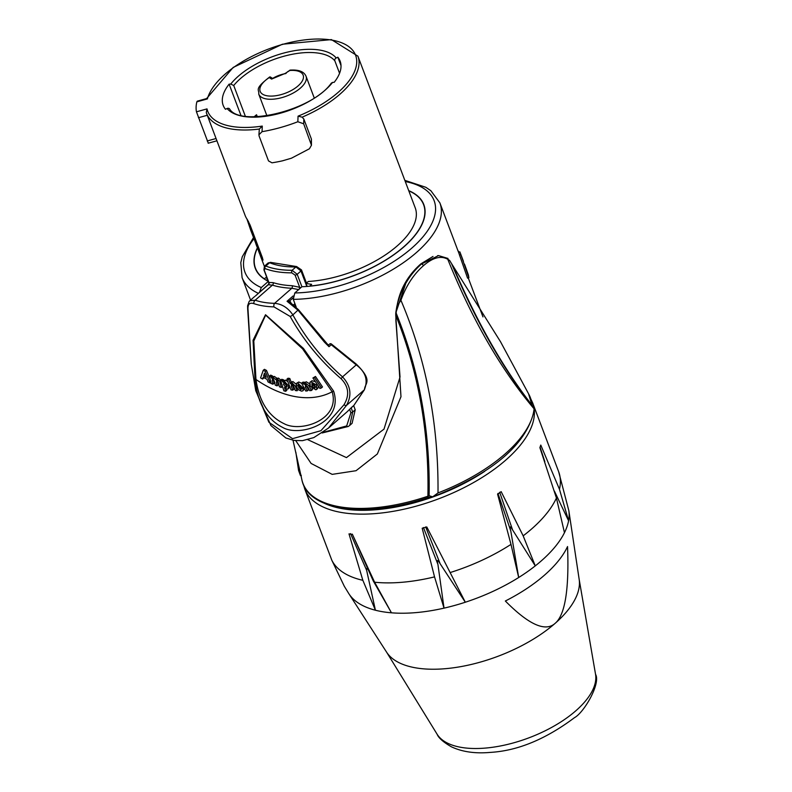 <?xml version="1.0" encoding="UTF-8"?>
<svg xmlns="http://www.w3.org/2000/svg" width="792" height="792" viewBox="0 0 792 792"><rect width="100%" height="100%" fill="white"/><g stroke="black" fill="none" stroke-linecap="round" stroke-linejoin="round"><path stroke-width="1.19" d="M353.648 405.603L355.222 409.781L352.074 423.344L349.787 425.353L352.707 411.988A1.841 0.851 159.3 0 1 350.896 412.78L346.688 425.928L323.047 432.363M307.831 439.689L346.46 457.608L384.011 429.125L400.029 377.002L395.901 320.8C395.673 297.772 403.999 278.794 420.879 263.865L433.016 256.45M408.721 190.644A90.1 41.738 159.3 0 1 423.819 204.584A90.1 41.738 159.3 0 1 390.941 256.766A90.1 41.738 159.3 0 1 301.91 286.734L294.802 292.961L293.288 299.356L296.158 306.959M464.458 264.142L464.488 264.132A107.098 49.619 159.3 0 1 464.706 264.677L468.389 274.963L468.874 277.715L467.567 278.131L459.538 255.143A105.722 48.985 -20.7 0 0 458.924 253.272L439.877 202.871L430.868 190.724L425.839 187.288L404.831 180.348M532.155 405.742L528.561 393.792A121.522 56.301 159.3 0 1 531.967 405.128L534.075 408.82A124.166 57.529 159.3 0 1 438.006 492.921L432.689 496.822L428.403 497.346L427.898 496.228A121.522 56.301 159.3 0 1 301.821 479.477C307.662 511.563 367.983 518.374 428.403 497.346L428.393 497.128M533.917 408.217L534.075 408.82C500.831 369.389 472.062 319.542 447.777 259.281L447.995 258.459M528.561 393.792L500.524 341.748L452.648 265.36C476.507 321.265 502.94 367.854 531.967 405.128A1.841 1.614 -4.1 0 1 532.145 405.672M432.689 496.822L429.115 495.723L427.898 496.228C429.244 432.363 418.532 372.002 395.752 315.167L400.98 396.723L377.348 453.984L356.034 470.715L332.175 474.368L311.098 463.439L295.753 440.659M301.336 475.754L300.406 475.487L298.564 470.428L295.852 452.272M301.079 475.071L300.406 475.487M452.648 265.36L451.549 263.597C475.507 320.433 502.356 367.765 532.085 405.583M429.115 495.723C430.294 430.838 419.196 369.725 395.842 312.365L395.752 315.167L395.762 313.038L406.623 280.913M438.006 492.921C438.58 423.878 426.215 359.677 400.93 300.297L396.792 306.652L395.842 312.365M464.706 264.677A107.098 49.619 159.3 0 1 465.241 266.251L464.488 264.132M466.765 270.428L466.597 269.854M468.874 277.715L460.172 252.668L459.835 251.856L458.578 252.341M459.538 255.143L460.835 254.687M459.37 252.519L457.746 250.401M322.136 432.986L348.322 426.462L349.777 425.363L348.45 426.363A1.841 1.148 -123.1 0 1 348.351 426.442A1.841 1.148 -123.1 0 1 346.688 425.928M259.449 292.436L261.281 287.555L268.3 281.417M400.93 300.287C406.009 285.962 413.513 274.438 423.423 265.706C432.808 257.548 440.926 255.41 447.787 259.281L449.608 260.41L451.549 263.597M448.005 258.449L438.52 255.598L421.532 263.964C409.286 274.735 401.039 288.961 396.792 306.652M268.24 281.259A90.1 41.738 159.3 0 1 255.262 268.28A90.1 41.738 159.3 0 1 257.42 247.738M289.892 302.138A1.376 0.95 125.4 0 1 289.892 302.128A1.376 0.95 125.4 0 1 289.694 300.841L287.06 301.267L289.882 302.128M290.704 302.613A1.376 0.643 159.3 0 1 290.852 302.465L289.694 300.841L292.981 297.96M293.119 295.96L287.06 301.267L298.129 310.306L324.572 342.273L329.017 346.688L328.601 344.995M346.748 412.107L353.905 405.365A1.376 0.792 42.4 0 0 353.965 405.306L364.498 389.634A1.376 0.713 -154.4 0 1 364.31 389.822L353.905 405.365A1.376 0.772 48.8 0 1 353.856 405.415A1.376 0.772 48.8 0 1 353.796 405.464M364.498 389.634C364.577 383.199 373.765 381.318 356.36 364.181L356.232 364.884C365.617 371.884 368.31 380.2 364.31 389.822L346.431 405.474A2.762 0.97 -150.3 0 1 343.956 404.821L320.928 430.7L292.535 438.669L268.894 422.235L255.757 390.595L251.282 364.201L248.015 309.662C247.579 304.257 249.549 302.257 253.925 303.653A2.762 2.128 -71.2 0 1 255.182 300.217L249.856 300.742L249.104 301.544L247.609 305.831L247.668 308.939A2.762 1.723 174.2 0 1 247.658 308.9M356.36 364.181L331.492 344.084L331.254 344.738L356.232 364.884L342.53 376.873C322.334 359.043 305.781 338.382 292.872 314.899C287.961 307.781 281.863 303.92 274.577 303.346A2.762 1.624 91.6 0 0 273.973 306.88L290.179 316.463C303.395 340.075 320.354 360.815 341.065 378.685C348.728 386.615 349.698 395.327 343.956 404.821M328.799 344.767L327.938 344.748L298.435 309.682L292.872 314.899A2.762 0.634 150.1 0 1 290.179 316.463M327.215 344.857L329.017 346.688L331.254 344.738A1.376 0.772 48.8 0 0 329.63 344.035A1.376 1.376 0 0 1 331.492 344.084M328.452 428.135L346.431 405.474C352.103 395.376 350.807 385.843 342.53 376.873L341.065 378.685M268.102 284.873A1.376 0.772 48.8 0 1 268.151 284.823A1.376 0.772 48.8 0 1 268.221 284.773L255.41 295.98M268.656 284.189L268.221 284.773L272.418 285.13A1.841 1.406 107.5 0 0 273.171 282.645L269.448 282.497M268.488 284.734A1.841 1.693 72.5 0 0 268.834 282.338L264.231 270.131L264.974 268.518A91.011 42.164 -20.7 0 0 291.803 272.854L295.079 275.111L299.693 287.308L292.189 285.714A91.011 42.164 159.3 0 1 273.171 282.645M294.921 303.673L293.713 304.732M298.861 289.634L291.812 288.258L274.577 303.346A81.487 37.759 159.3 0 1 255.182 300.217L272.418 285.13A92.852 43.016 -20.7 0 0 291.812 288.258A1.841 1.109 92.4 0 0 292.189 285.714M299.138 289.169A1.841 0.554 109.7 0 0 299.693 287.308L300.683 287.813M301.91 286.744L297.198 274.289L292.09 270.3A1.841 1.03 90 0 0 291.803 272.854M296.653 266.558A2.297 1.267 89.4 0 0 296.614 266.558A2.297 1.267 89.4 0 0 295.911 266.953L292.09 270.3A89.179 41.313 159.3 0 1 265.795 266.053A1.841 1.455 111.6 0 0 264.974 268.518M306.474 283.09L301.485 269.904L296.614 266.558A2.297 1.267 89.4 0 0 296.604 266.558L271.23 262.489A2.297 1.832 112.7 0 0 271.22 262.489A2.297 1.832 112.7 0 0 269.617 262.706L265.795 266.053L264.419 266.231L268.221 262.894L269.617 262.706A83.2 38.551 -20.7 0 0 295.911 266.953L300.98 270.983L306.831 286.457M271.22 262.489L268.221 262.904M321.423 387.941L319.928 388.456L312.919 377.992L314.414 377.477L321.423 387.941L322.493 386.942L315.483 376.477L314.414 377.477M315.483 376.477L312.919 377.992M300.584 386.466L298.03 386.387L297.772 385.06L298.475 384.595L300.584 386.466M298.901 384.051L299.158 385.377L298.03 386.387M299.158 385.377L299.901 385.397M301.505 389.06L300.871 389.624L301.445 388.545L303.326 388.931L302.93 390.783L301.564 391.169L298.455 389.763L296.584 387.05L296.436 383.377L297.643 383.021L302.881 387.773L298.584 387.644L300.871 389.624L302.326 387.753M300.396 387.704L301.485 388.516M303.643 387.08L302.881 387.773M296.436 383.377L298.772 382.011L301.603 383.249L303.128 383.11L303.742 384.259L305.088 382.754L308.85 385.664L311.414 390.505L309.761 390.664L307.652 386.694L304.87 384.565M304.207 388.139L303.326 388.931M304.494 388.684L302.93 390.783M302.574 387.536L304.435 387.922M290.159 383.397L291.743 382.536L295.327 386.229L297.089 390.773L295.317 390.525L293.733 386.437L291.763 384.021L291.278 386.288L292.783 390.159L291.02 389.902L286.872 379.21L288.635 379.477L290.159 383.397L291.694 381.803M291.763 384.021L291.06 384.17M286.872 379.21L288.031 378.21L289.783 378.467L288.635 379.477M292.05 384.09L293.931 389.159L292.783 390.159M298.069 389.357L297.089 390.773M289.783 378.467L291.308 382.387L292.892 381.536L296.01 384.13M266.191 377.358L263.568 375.962L264.469 373.091L266.191 377.358M264.993 374.388L263.568 375.962M264.805 374.992L265.35 375.279M265.27 371.398L270.181 383.061L268.062 381.952L266.993 379.318L263.172 377.279L262.627 379.041L260.588 377.942L263.211 370.31L265.27 371.398L266.498 370.418L270.062 378.923M270.854 382.516L270.181 383.061M266.498 370.418L264.449 369.329L263.211 370.31M263.974 377.715L262.627 379.041M277.101 380.348L276.279 382.328L277.061 385.862L275.23 385.15L274.339 381.11L272.943 378.725L272.102 380.635L272.884 384.219L271.062 383.486L269.448 376.111L271.121 376.784L271.349 377.794L272.765 376.586L274.438 376.487L276.853 378.2L275.448 379.418L277.309 379.071L279.685 381.17L281.249 387.476L279.398 386.773L277.972 381.071L276.309 380.388M272.943 378.725L272.111 378.744M271.349 377.794L273.24 377.477L275.448 379.418M271.121 376.784L272.329 375.804L270.666 375.131L269.448 376.111M273.151 378.814L274.091 383.229L272.884 384.219M277.319 380.457L278.249 384.872L277.061 385.862M282.229 385.585L282.427 386.476L281.249 387.476M280.606 380.398L279.685 381.17M276.636 378.428L278.497 378.071L280.873 380.17M272.329 375.804L272.547 376.804M283.496 384.447L284.338 382.595L286.575 385.338L285.853 387.367L283.496 384.447L284.675 383.447L287.021 386.357M283.556 382.694L284.338 382.595M284.486 382.645L284.675 383.447M286.575 387.268L285.853 387.367L286.823 386.536M282.605 381.873L284.318 381.13L288.417 385.783L288.229 388.872L286.813 389.08L284.467 387.456L285.674 391.298L283.873 390.832L280.576 380.308L282.249 380.744L282.605 381.873L284.12 380.318M282.249 380.744L283.427 379.744L281.754 379.309L280.576 380.308M286.427 388.961L286.843 390.298L285.674 391.298M289.872 386.922L288.229 388.872M283.427 379.744L283.774 380.863L285.486 380.12L287.833 381.675M306.187 381.744L304.217 383.1L306.187 381.744L309.395 383.694M305.346 384.377L305.514 387.357L307.385 390.882L305.742 391.03L301.603 383.249L302.712 382.239L304.237 382.11L303.128 383.11M311.969 388.476L312.513 389.496L311.414 390.505M304.237 382.11L304.583 382.764M305.762 384.417L308.494 389.882L307.385 390.882M311.929 386.11L311.939 383.417L314.82 385.427L314.82 388.13L311.929 386.11L313.018 385.1L315.899 387.13M312.365 383.397L313.018 385.1M315.84 389.793L310.276 386.367L309.969 382.239L310.919 381.764L316.434 385.031L316.76 389.327L315.84 389.793M318.364 386.12L317.839 388.327L316.76 389.327M309.969 382.239L312.008 380.754L315.404 381.704M255.965 379.477L253.796 340.996L265.647 315.137L302.593 348.866L332.145 391.773C340.56 419.79 300.752 432.858 284.12 423.7C268.547 416.295 259.162 401.554 255.965 379.477A3.673 2.485 175.5 0 1 254.955 378.398C257.43 403.108 266.706 419.473 282.774 427.482C299.762 437.422 344.193 422.938 333.59 391.09A3.673 0.762 146.2 0 1 332.145 391.773A121.73 76.507 59.5 0 1 255.965 379.477M333.59 391.09L303.415 348.411L265.518 314.731L253.054 340.293L254.955 378.398M255.757 390.595A2.762 0.851 166.4 0 0 255.757 390.703L251.232 363.914L247.668 308.939A2.762 1.723 174.2 0 0 248.015 309.662M426.799 526.967L465.32 602.227L440.144 563.755C437.501 559.261 436.758 559.459 437.917 564.379L444.025 608.137L434.541 576.883L422.195 528.244L426.799 526.967M510.988 544.381L497.584 494.178L501.178 491.664L523.166 535.837L535.273 565.874L512.533 529.828C510.078 525.551 509.494 525.957 510.8 531.036L518.691 577.507L510.988 544.381A121.81 56.44 159.3 0 1 450.173 572.547M350.549 533.62L366.637 570.299L375.418 610.226L362.855 580.318L348.995 533.887L352.46 534.452L374.616 582.219L391.456 612.81A118.137 54.727 159.3 0 1 375.418 610.226A118.137 54.727 159.3 0 1 348.916 593.792L386.635 652.222A103.425 47.916 159.3 0 0 459.518 666.854A103.425 47.916 159.3 0 0 555.162 623.324C545.441 632.164 528.828 624.73 505.345 601.009A114.771 53.173 -20.7 0 0 567.547 546.559C569.21 589.387 565.082 614.978 555.162 623.324A103.425 47.916 159.3 0 0 579.18 579.467L568.844 510.692A118.137 54.727 159.3 0 1 568.587 520.77A118.137 54.727 159.3 0 1 564.458 532.689L556.429 498.019L539.887 447.648L540.778 445.074L559.459 489.268L568.587 520.77L554.43 491.159M534.323 410.355A121.81 56.44 -20.7 0 1 468.646 485.248A121.81 56.44 -20.7 0 1 342.58 512.672A121.81 56.44 -20.7 0 1 304.791 489.07L331.858 560.32L344.332 586.318L348.916 593.792M367.102 568.092L366.637 570.299M564.458 532.689A118.137 54.727 159.3 0 1 535.273 565.874A118.137 54.727 159.3 0 1 518.691 577.507A118.137 54.727 159.3 0 1 465.32 602.227A118.137 54.727 159.3 0 1 444.025 608.137A118.137 54.727 159.3 0 1 391.456 612.81L373.24 580.892L352.321 534.145M423.453 527.551L437.917 564.379M440.144 563.755L425.68 526.928M497.97 493.446L510.8 531.036M512.533 529.828L499.702 492.238M544.856 461.696L540.065 447.163M579.101 578.972A103.425 47.916 159.3 0 1 525.551 643.658A103.425 47.916 159.3 0 1 416.572 667.993A103.425 47.916 159.3 0 1 386.367 651.796M258.826 248.599L261.271 255.054L260.42 255.4L250.816 230.492L257.202 246.896A80.903 37.481 159.3 0 1 256.143 244.589L256.717 246.114A80.903 37.481 -20.7 0 0 257.38 247.658L259.449 253.123A80.903 37.481 159.3 0 1 258.776 251.579A80.903 37.481 159.3 0 1 258.261 249.975M258.776 251.579L259.35 253.103A80.903 37.481 -20.7 0 0 260.42 255.4M257.786 248.411L259.004 248.52M250.816 230.492L246.906 218.948M255.727 239.986L248.243 221.097M262.697 258.479A79.982 37.056 159.3 0 1 261.261 255.559L261.103 255.123M206.653 98.554L197.317 101.148L196.852 101.831A90.1 41.738 -20.7 0 0 196.456 111.811L207.009 108.89L206.276 112.573A80.903 37.481 -20.7 0 0 206.554 113.365L245.144 215.483A80.903 37.481 -20.7 0 0 247.243 219.443L250.064 224.987L262.439 257.756L262.508 259.835A80.903 37.481 159.3 0 1 260.41 255.875A80.903 37.481 159.3 0 1 259.944 254.47M262.954 260.212L263.003 259.618M254.588 239.996L253.915 238.501A80.903 37.481 159.3 0 1 253.856 238.253M256.143 244.589A80.903 37.481 159.3 0 1 255.311 241.659M260.41 255.875L263.865 265.023A80.903 37.481 -20.7 0 0 264.38 266.26M307.177 286.437L306.049 283.457L308.306 281.477A80.903 37.481 -20.7 0 0 386.813 253.935A80.903 37.481 -20.7 0 0 415.216 207.831L357.915 56.173L331.412 39.6L282.368 44.243L233.165 67.429L206.613 98.564M196.852 101.831L207.395 98.911A79.061 36.63 -20.7 0 1 283.585 44.124A79.061 36.63 -20.7 0 1 356.38 57.974A79.061 36.63 -20.7 0 1 298.059 116.157L302.108 117.166L303.851 119.077L311.414 139.095L311.454 145.243L309.405 148.777L291.436 158.202L282.417 160.845A90.1 41.738 -20.7 0 1 271.983 162.815L268.508 160.915L259.152 136.145L258.915 134.788L262.053 131.67A90.1 41.738 -20.7 0 0 297.841 121.74L303.663 123.79L311.454 145.243M258.915 134.788L259.34 129.037L262.271 126.086A79.061 36.63 -20.7 0 1 207.009 108.89M306.049 283.457L311.632 284.358L309.692 286.219M264.419 279.101L264.3 278.784A89.862 41.63 159.3 0 1 255.479 268.191A89.862 41.63 159.3 0 1 257.499 247.965M408.811 190.872A89.862 41.63 159.3 0 1 423.601 204.663A89.862 41.63 159.3 0 1 394.07 254.45A89.862 41.63 159.3 0 1 309.652 286.1M264.3 278.784L266.676 277.111M266.29 277.042L267.795 281.041M339.56 73.309L334.848 60.845A2.297 2.01 -39.4 0 1 336.194 57.984L337.847 57.222L341.015 65.597M337.847 57.222A62.518 28.967 159.3 0 1 340.134 61.142A62.518 28.967 159.3 0 1 334.184 82.328A9.197 4.257 -20.7 0 0 332.571 82.437L331.323 83.13C311.751 111.029 239.986 127.344 229.611 108.95A2.297 2.01 140.6 0 0 227.116 108.504L225.463 109.266A62.518 28.967 159.3 0 1 223.176 105.336A62.518 28.967 159.3 0 1 229.126 84.15A9.197 4.257 -20.7 0 0 230.739 84.051L233.719 85.506L245.302 116.157M254.173 116.78A58.38 27.047 159.3 0 1 256.549 114.741L256.984 115.879M270.795 77.675L269.27 77.576L271.597 79.081A17.929 8.306 159.3 0 1 285.872 73.557L285.268 73.389L289.763 70.498A22.988 10.652 159.3 0 1 299.96 84.081A22.988 10.652 159.3 0 1 266.429 95.664A22.988 10.652 159.3 0 1 269.27 77.576L269.745 76.923C253.45 89.506 259.499 89.427 258.727 94.08A25.285 11.712 -20.7 0 0 286.516 96.099A25.285 11.712 -20.7 0 0 306.029 76.21C303.98 71.528 298.614 69.508 289.902 70.141L289.882 70.151M271.597 79.081L285.358 73.339M196.456 111.811L208.118 142.679M259.34 129.037A80.903 37.481 -20.7 0 1 206.554 113.365L206.276 112.573M229.126 84.15L240.887 115.266M257.38 116.533L257.45 116.711A9.197 4.257 -20.7 0 0 257.38 116.533A9.197 4.257 -20.7 0 0 256.014 115.186M255.529 115.602A7.811 3.623 159.3 0 1 255.757 116.256A7.811 3.623 159.3 0 1 255.757 116.77M250.579 300.099L242.085 277.606A105.722 48.985 -20.7 0 0 258.4 293.357M293.288 299.356A105.722 48.985 -20.7 0 0 399.693 265.172A105.722 48.985 -20.7 0 0 439.877 202.871M349.638 409.444L350.896 412.78M355.222 409.781L352.707 411.988L351.163 407.89M420.879 263.865L421.532 263.964A1.841 1.02 48.8 0 1 423.423 265.706M261.281 287.555A101.129 46.857 159.3 0 1 253.975 238.659M405.286 181.536A101.129 46.857 159.3 0 1 417.74 242.55A101.129 46.857 159.3 0 1 294.802 292.961M295.079 275.111A1.841 0.851 159.3 0 0 297.198 274.289L300.98 270.983A2.297 1.069 159.3 0 0 301.485 269.904M294.664 303.9L295.614 306.405M298.772 382.011L297.643 383.021M292.426 385.278L291.278 386.288M296.06 385.585L295.327 386.229M292.892 381.536L291.743 382.536M273.309 379.645L272.102 380.635M277.477 381.328L276.279 382.328M281.111 382.011L280.21 382.764M278.497 378.071L277.309 379.071M274.438 376.487L273.24 377.477M289.169 385.13L288.417 385.783M285.486 380.12L284.318 381.13M309.623 384.962L308.85 385.664M306.613 386.347L305.514 387.357M317.176 384.348L316.434 385.031M312.008 380.754L310.919 381.764M253.925 303.653A84.229 39.026 -20.7 0 0 273.973 306.88M484.664 471.359A119.057 55.153 159.3 0 1 343.441 508.88A119.057 55.153 159.3 0 1 324.552 503.385M534.125 408.543A121.81 56.44 -20.7 0 0 532.679 402.96L530.897 399.118M556.429 498.019A121.81 56.44 159.3 0 1 523.166 535.837M532.679 402.96L558.657 471.705A121.81 56.44 159.3 0 1 559.459 489.268M362.855 580.318A121.81 56.44 159.3 0 1 331.858 560.32M434.541 576.883A121.81 56.44 159.3 0 1 374.616 582.219M579.14 579.219L595.544 674.299A85.041 39.402 159.3 0 1 575.863 710.761A85.041 39.402 159.3 0 1 461.904 747.49A85.041 39.402 159.3 0 1 437.075 734.174L386.506 652.014M256.737 242.669L256.083 242.956M302.108 117.166A80.903 37.481 -20.7 0 0 357.915 56.173M336.194 57.984A60.677 28.116 -20.7 0 0 286.219 52.421A60.677 28.116 -20.7 0 0 230.739 84.051M233.719 85.506A58.38 27.047 159.3 0 1 287.12 55.41A58.38 27.047 159.3 0 1 334.848 60.845M227.116 108.504A60.677 28.116 -20.7 0 0 277.091 114.068A60.677 28.116 -20.7 0 0 332.571 82.437M262.053 131.67L262.271 126.086M298.059 116.157L297.841 121.74M285.872 73.557A6.89 3.198 159.3 0 1 289.763 70.498M311.414 139.095L311.226 143.807M303.663 123.79L303.851 119.077M216.058 138.511L207.197 140.966M198.416 117.721L207.256 115.276M482.971 316.909L468.24 277.913M534.432 409.157C527.363 443.847 493.475 473.062 432.759 496.812M293.01 440.253L301.821 479.477M463.439 261.33L460.211 252.787M253.529 237.471L242.273 256.717L240.788 262.627L242.085 277.606M438.501 255.608L437.63 255.638M298.435 309.682L289.753 302.049M351.737 407.276L353.856 405.415A1.376 1.376 0 0 0 353.965 405.306M328.828 344.748L329.63 344.035M347.233 411.682L329.274 427.403M264.419 266.231L263.934 269.854L268.775 282.665L268.666 284.189L255.37 296.01M347.262 411.662L351.628 407.375M254.608 296.564L249.846 300.732M328.63 427.967L313.8 437.6L302.435 440.669L293.911 440.411L285.843 437.956L270.904 425.552L255.757 390.703M304.791 489.07L303.593 485.011M558.657 471.705L568.844 510.692M595.544 674.299C601.019 683.447 583.872 712.75 574.497 717.651C545.698 739.243 517.621 750.826 490.268 752.4C475.091 753.756 462.102 751.865 451.301 746.757C443.263 742.094 438.52 737.906 437.075 734.174M314.226 97.921L306.029 76.21M266.924 115.79L258.727 94.08M272.339 78.26L270.29 76.943M208.167 143.223L216.919 140.798M424.661 207.454L423.601 204.663M256.529 270.983L255.479 268.191"/></g></svg>
